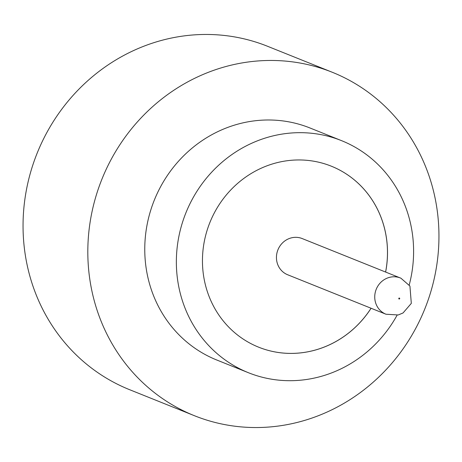 <?xml version="1.0" encoding="UTF-8"?>
<svg xmlns="http://www.w3.org/2000/svg" width="462" height="462" viewBox="0 0 462 462"><rect width="100%" height="100%" fill="white"/><g stroke="black" fill="none" stroke-linecap="round" stroke-linejoin="round"><path stroke-width="0.69" d="M385.972 314.229L398.227 314.969L403.037 312.97L411.313 303.372L409.921 286.042L400.906 278.193L302.212 238.571A19.502 18.341 111.9 0 0 278.003 249.647A19.502 18.341 111.9 0 0 287.329 274.624A19.502 18.341 111.9 0 0 287.682 274.769L385.972 314.229A19.502 18.341 -68.1 0 1 385.62 314.079A19.502 18.341 -68.1 0 1 376.299 289.102A19.502 18.341 -68.1 0 1 400.502 278.026A19.502 18.341 -68.1 0 1 400.86 278.17M409.222 284.967A125.029 117.562 111.9 0 0 343.832 141.597A125.029 117.562 111.9 0 0 341.557 140.656L309.962 127.974A125.029 117.562 111.9 0 0 154.782 198.995A125.029 117.562 111.9 0 0 214.535 359.084A125.029 117.562 111.9 0 0 216.811 360.025L248.406 372.713A125.029 117.562 111.9 0 0 397.072 315.24M341.557 140.656A125.029 117.562 111.9 0 0 186.377 211.677A125.029 117.562 111.9 0 0 246.131 371.766A125.029 117.562 111.9 0 0 248.406 372.713M191.083 414.327A185.037 173.989 111.9 0 0 194.45 415.719A185.037 173.989 111.9 0 0 424.122 310.608A185.037 173.989 111.9 0 0 335.683 73.672A185.037 173.989 111.9 0 0 332.317 72.28A185.037 173.989 111.9 0 0 102.651 177.391A185.037 173.989 111.9 0 0 191.083 414.327M332.317 72.28L267.55 46.281A185.037 173.989 111.9 0 0 37.878 151.392A185.037 173.989 111.9 0 0 126.317 388.328A185.037 173.989 111.9 0 0 129.683 389.72L194.45 415.719M385.626 272.054A97.522 91.695 111.9 0 0 333.085 166.915A97.522 91.695 111.9 0 0 331.306 166.181A97.522 91.695 111.9 0 0 210.268 221.575A97.522 91.695 111.9 0 0 256.878 346.448A97.522 91.695 111.9 0 0 258.651 347.181A97.522 91.695 111.9 0 0 371.09 308.252M385.591 272.037A97.522 91.695 111.9 0 0 333.05 166.903A97.522 91.695 111.9 0 0 331.306 166.181M258.651 347.181A97.522 91.695 111.9 0 0 371.061 308.241M399.047 298.995A0.502 0.468 111.9 0 0 399.676 298.723A0.502 0.468 111.9 0 0 399.439 298.077A0.502 0.468 111.9 0 0 398.81 298.354A0.502 0.468 111.9 0 0 399.047 298.995"/></g></svg>
